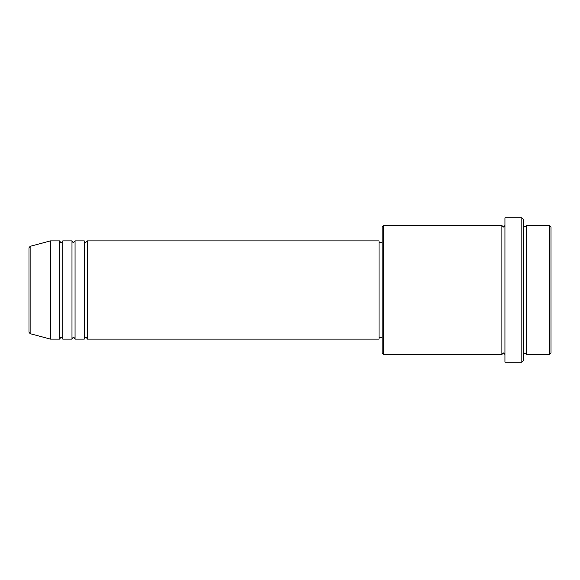 <?xml version="1.0" encoding="UTF-8"?>
<svg xmlns="http://www.w3.org/2000/svg" width="580" height="580" viewBox="0 0 580 580"><rect width="100%" height="100%" fill="white"/><g stroke="black" fill="none" stroke-linecap="round" stroke-linejoin="round"><path stroke-width="0.43" stroke-dasharray="2.9 2.17" d="M29 247.805L29 332.195M87.341 339.126L87.341 240.874M84.274 339.126L84.274 240.874M75.059 339.126L75.059 240.874M71.985 339.126L71.985 240.874M62.778 339.126L62.778 240.874M59.704 339.126L59.704 240.874M551 352.945L551 227.055M549.463 225.518L549.463 354.481M382.118 227.055L382.118 352.945M383.655 354.481L383.655 225.518M523.363 360.622L523.363 219.378M521.826 217.841L521.826 362.159M526.437 354.481L526.437 225.518M501.874 354.481L501.874 225.518M504.941 362.159L504.941 217.841M379.045 339.126L379.045 240.874M50.496 339.126L50.496 240.874M523.363 290L523.363 354.481L523.363 290M504.941 290L504.941 354.481L504.941 290M382.118 290L382.118 242.404L382.118 290M30.138 333.674L30.138 246.326"/><path stroke-width="0.87" d="M29 332.195L29 247.805L30.138 246.326L30.138 333.674L29 332.195M87.341 240.874L87.341 339.126L379.045 339.126L379.045 240.874L87.341 240.874L85.804 242.404C85.427 242.715 84.919 242.201 84.274 240.874L84.274 339.126L75.059 339.126L75.059 240.874L84.274 240.874M71.985 240.874L71.985 339.126L62.778 339.126L62.778 240.874L71.985 240.874C72.638 242.201 73.145 242.715 73.522 242.404L75.059 240.874M59.704 240.874L59.704 339.126L50.496 339.126L50.496 240.874L59.704 240.874C60.356 242.201 60.864 242.715 61.241 242.404C62.56 241.787 63.068 241.28 62.778 240.874M549.463 225.518L551 227.055L551 352.945L549.463 354.481L549.463 225.518L526.437 225.518L526.437 354.481L549.463 354.481M383.655 354.481L382.118 352.945L382.118 227.055L383.655 225.518L383.655 354.481L501.874 354.481L501.874 225.518L503.404 227.055L504.941 225.518M521.826 217.841L523.363 219.378L523.363 360.622L521.826 362.159L521.826 217.841L504.941 217.841L504.941 362.159L521.826 362.159M523.363 225.518L524.9 227.055L526.437 225.518M379.045 337.596L382.118 337.596M30.138 333.674L50.496 339.126M30.138 246.326L50.496 240.874M383.655 225.518L501.874 225.518M379.045 242.404L382.118 242.404M501.874 354.481L503.404 352.945L504.941 354.481M526.437 354.481L524.9 352.945L523.363 354.481M62.778 339.126C63.068 338.72 62.56 338.212 61.241 337.596C60.864 337.285 60.356 337.799 59.704 339.126M75.059 339.126C74.414 337.799 73.899 337.285 73.522 337.596C73.145 337.285 72.638 337.799 71.985 339.126M87.341 339.126C86.695 337.799 86.181 337.285 85.804 337.596C85.427 337.285 84.919 337.799 84.274 339.126"/></g></svg>
